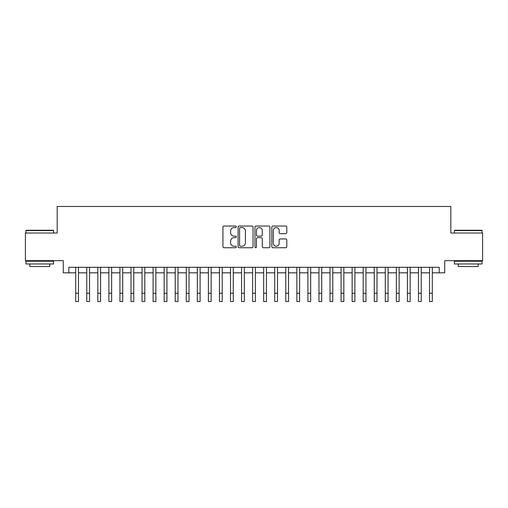<?xml version="1.0" encoding="UTF-8"?>
<svg xmlns="http://www.w3.org/2000/svg" width="508" height="508" viewBox="0 0 508 508"><rect width="100%" height="100%" fill="white"/><g stroke="black" fill="none" stroke-linecap="round" stroke-linejoin="round"><path stroke-width="0.76" d="M236.309 226.797A0.762 0.762 0 0 0 235.547 226.035L224.022 226.035A1.086 1.086 0 0 0 222.936 227.12L222.936 246.659A1.086 1.086 0 0 0 224.022 247.745L235.547 247.745A0.762 0.762 0 0 0 236.309 246.983A0.762 0.762 0 0 0 235.547 246.221L234.055 246.221A3.473 3.473 0 0 1 230.588 242.748L230.588 241.122A3.473 3.473 0 0 1 234.055 237.649L235.547 237.649A0.762 0.762 0 0 0 236.309 236.887A0.762 0.762 0 0 0 235.547 236.131L234.055 236.131A3.473 3.473 0 0 1 230.588 232.658L230.588 231.032A3.473 3.473 0 0 1 234.055 227.559L235.547 227.559A0.762 0.762 0 0 0 236.309 226.797M285.718 233.686A1.086 1.086 0 0 0 286.804 232.601L286.804 227.12A1.086 1.086 0 0 0 285.718 226.035L272.91 226.035A1.086 1.086 0 0 0 271.824 227.12L271.824 246.659A1.086 1.086 0 0 0 272.91 247.745L285.718 247.745A1.086 1.086 0 0 0 286.804 246.659L286.804 240.036A1.086 1.086 0 0 0 285.718 238.951L280.238 238.951A1.086 1.086 0 0 0 279.152 240.036L279.152 243.319A2.902 2.902 0 0 1 276.25 246.221A2.902 2.902 0 0 1 273.348 243.319L273.348 230.461A2.902 2.902 0 0 1 276.25 227.559A2.902 2.902 0 0 1 279.152 230.461L279.152 232.601A1.086 1.086 0 0 0 280.238 233.686L285.718 233.686M68.796 272.821L68.796 267.297L439.204 267.297L439.204 272.821L444.729 272.821L444.729 260.661L482.6 260.661L482.6 233.02L450.812 233.02L450.812 206.483L57.188 206.483L57.188 233.02L25.4 233.02L25.4 260.661L63.271 260.661L63.271 272.821L75.711 272.821M253.048 227.12A1.086 1.086 0 0 0 251.968 226.035L239.16 226.035A1.086 1.086 0 0 0 238.074 227.12L238.074 246.659A1.086 1.086 0 0 0 239.16 247.745L251.968 247.745A1.086 1.086 0 0 0 253.048 246.659L253.048 227.12M256.032 226.035L268.84 226.035A1.086 1.086 0 0 1 269.926 227.12L269.926 246.659A1.086 1.086 0 0 1 268.84 247.745L263.36 247.745A1.086 1.086 0 0 1 262.274 246.659L262.274 238.735A1.086 1.086 0 0 0 261.188 237.649L257.556 237.649A1.086 1.086 0 0 0 256.47 238.735L256.47 246.983A0.762 0.762 0 0 1 255.708 247.745A0.762 0.762 0 0 1 254.953 246.983L254.953 227.12A1.086 1.086 0 0 1 256.032 226.035M78.473 272.821L86.766 272.821M89.529 272.821L97.822 272.821M100.584 272.821L108.877 272.821M111.646 272.821L119.939 272.821M122.701 272.821L130.994 272.821M133.756 272.821L142.049 272.821M144.812 272.821L153.105 272.821M155.873 272.821L164.16 272.821M166.929 272.821L175.222 272.821M177.984 272.821L186.277 272.821M189.04 272.821L197.333 272.821M200.095 272.821L208.388 272.821M211.157 272.821L219.45 272.821M222.212 272.821L230.505 272.821M233.267 272.821L241.56 272.821M244.323 272.821L252.616 272.821M255.384 272.821L263.677 272.821M266.44 272.821L274.733 272.821M277.495 272.821L285.788 272.821M288.55 272.821L296.843 272.821M299.612 272.821L307.905 272.821M310.667 272.821L318.961 272.821M321.723 272.821L330.016 272.821M332.778 272.821L341.071 272.821M343.84 272.821L352.127 272.821M354.895 272.821L363.188 272.821M365.95 272.821L374.244 272.821M377.006 272.821L385.299 272.821M388.061 272.821L396.354 272.821M399.123 272.821L407.416 272.821M410.178 272.821L418.471 272.821M421.234 272.821L429.527 272.821M432.289 272.821L439.204 272.821M240.354 227.559A0.762 0.762 0 0 0 239.592 228.314L239.592 245.466A0.762 0.762 0 0 0 240.354 246.221L241.929 246.221A3.473 3.473 0 0 0 245.402 242.748L245.402 231.032A3.473 3.473 0 0 0 241.929 227.559L240.354 227.559M262.274 230.511A2.902 2.902 0 0 0 259.372 227.609A2.902 2.902 0 0 0 256.47 230.511L256.47 235.045A1.086 1.086 0 0 0 257.556 236.131L261.188 236.131A1.086 1.086 0 0 0 262.274 235.045L262.274 230.511M75.711 293.224L78.473 293.224L78.473 301.517L75.711 301.517L75.711 267.297M78.473 293.224L78.473 267.297M26.283 230.257L53.264 230.257L53.594 230.588L25.952 230.588L26.283 230.257M39.776 263.976L25.952 263.976L25.952 261.214L53.594 261.214L53.594 263.976L39.776 263.976M49.727 263.976L49.727 266.522L29.82 266.522L29.82 263.976M454.736 230.257L481.717 230.257L482.048 230.588L454.406 230.588L454.736 230.257M468.224 263.976L454.406 263.976L454.406 261.214L482.048 261.214L482.048 263.976L468.224 263.976M478.18 263.976L478.18 266.522L458.273 266.522L458.273 263.976M86.766 293.224L89.529 293.224L89.529 301.517L86.766 301.517L86.766 267.297M89.529 293.224L89.529 267.297M97.822 293.224L100.584 293.224L100.584 301.517L97.822 301.517L97.822 267.297M100.584 293.224L100.584 267.297M108.877 293.224L111.646 293.224L111.646 301.517L108.877 301.517L108.877 267.297M111.646 293.224L111.646 267.297M119.939 293.224L122.701 293.224L122.701 301.517L119.939 301.517L119.939 267.297M122.701 293.224L122.701 267.297M130.994 293.224L133.756 293.224L133.756 301.517L130.994 301.517L130.994 267.297M133.756 293.224L133.756 267.297M142.049 293.224L144.812 293.224L144.812 301.517L142.049 301.517L142.049 267.297M144.812 293.224L144.812 267.297M153.105 293.224L155.873 293.224L155.873 301.517L153.105 301.517L153.105 267.297M155.873 293.224L155.873 267.297M164.16 293.224L166.929 293.224L166.929 301.517L164.16 301.517L164.16 267.297M166.929 293.224L166.929 267.297M175.222 293.224L177.984 293.224L177.984 301.517L175.222 301.517L175.222 267.297M177.984 293.224L177.984 267.297M186.277 293.224L189.04 293.224L189.04 301.517L186.277 301.517L186.277 267.297M189.04 293.224L189.04 267.297M197.333 293.224L200.095 293.224L200.095 301.517L197.333 301.517L197.333 267.297M200.095 293.224L200.095 267.297M208.388 293.224L211.157 293.224L211.157 301.517L208.388 301.517L208.388 267.297M211.157 293.224L211.157 267.297M219.45 293.224L222.212 293.224L222.212 301.517L219.45 301.517L219.45 267.297M222.212 293.224L222.212 267.297M230.505 293.224L233.267 293.224L233.267 301.517L230.505 301.517L230.505 267.297M233.267 293.224L233.267 267.297M241.56 293.224L244.323 293.224L244.323 301.517L241.56 301.517L241.56 267.297M244.323 293.224L244.323 267.297M252.616 293.224L255.384 293.224L255.384 301.517L252.616 301.517L252.616 267.297M255.384 293.224L255.384 267.297M263.677 293.224L266.44 293.224L266.44 301.517L263.677 301.517L263.677 267.297M266.44 293.224L266.44 267.297M274.733 293.224L277.495 293.224L277.495 301.517L274.733 301.517L274.733 267.297M277.495 293.224L277.495 267.297M285.788 293.224L288.55 293.224L288.55 301.517L285.788 301.517L285.788 267.297M288.55 293.224L288.55 267.297M296.843 293.224L299.612 293.224L299.612 301.517L296.843 301.517L296.843 267.297M299.612 293.224L299.612 267.297M307.905 293.224L310.667 293.224L310.667 301.517L307.905 301.517L307.905 267.297M310.667 293.224L310.667 267.297M318.961 293.224L321.723 293.224L321.723 301.517L318.961 301.517L318.961 267.297M321.723 293.224L321.723 267.297M330.016 293.224L332.778 293.224L332.778 301.517L330.016 301.517L330.016 267.297M332.778 293.224L332.778 267.297M341.071 293.224L343.84 293.224L343.84 301.517L341.071 301.517L341.071 267.297M343.84 293.224L343.84 267.297M352.127 293.224L354.895 293.224L354.895 301.517L352.127 301.517L352.127 267.297M354.895 293.224L354.895 267.297M363.188 293.224L365.95 293.224L365.95 301.517L363.188 301.517L363.188 267.297M365.95 293.224L365.95 267.297M374.244 293.224L377.006 293.224L377.006 301.517L374.244 301.517L374.244 267.297M377.006 293.224L377.006 267.297M385.299 293.224L388.061 293.224L388.061 301.517L385.299 301.517L385.299 267.297M388.061 293.224L388.061 267.297M396.354 293.224L399.123 293.224L399.123 301.517L396.354 301.517L396.354 267.297M399.123 293.224L399.123 267.297M407.416 293.224L410.178 293.224L410.178 301.517L407.416 301.517L407.416 267.297M410.178 293.224L410.178 267.297M418.471 293.224L421.234 293.224L421.234 301.517L418.471 301.517L418.471 267.297M421.234 293.224L421.234 267.297M429.527 293.224L432.289 293.224L432.289 301.517L429.527 301.517L429.527 267.297M432.289 293.224L432.289 267.297M25.952 233.02L25.952 230.588M32.258 261.214L32.258 260.661M47.295 261.214L47.295 260.661M53.594 233.02L53.594 230.588M454.406 233.02L454.406 230.588M460.705 261.214L460.705 260.661M475.742 261.214L475.742 260.661M482.048 233.02L482.048 230.588"/></g></svg>
